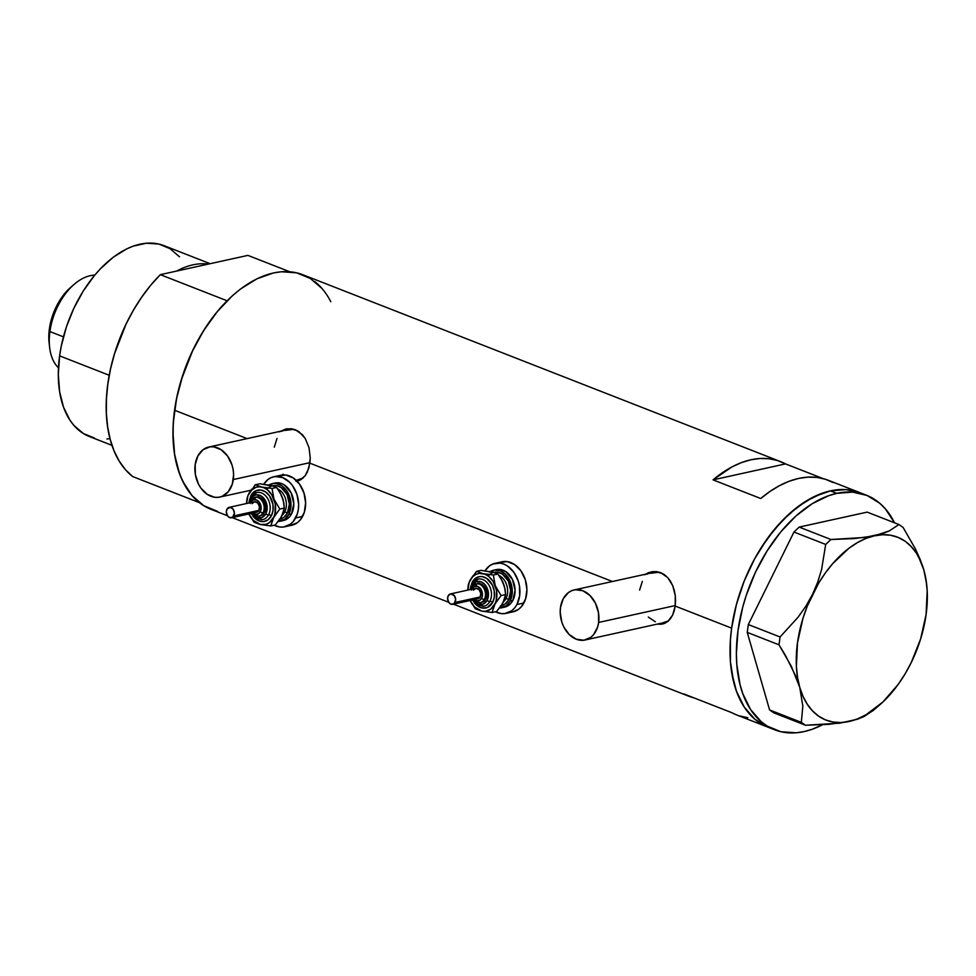 <?xml version="1.0" encoding="UTF-8"?>
<svg xmlns="http://www.w3.org/2000/svg" width="976" height="976" viewBox="0 0 976 976"><rect width="100%" height="100%" fill="white"/><g stroke="black" fill="none" stroke-linecap="round" stroke-linejoin="round"><path stroke-width="1.46" d="M650.846 573.266L658.214 572.339L662.838 573.681A25.62 19.008 -102.4 0 0 653.176 572.534L574.059 589.955A25.62 19.008 77.6 0 1 598.642 622.444L675.258 605.571L598.642 622.444A25.62 19.008 77.6 0 1 585.075 640A25.62 19.008 77.6 0 1 560.492 607.511A25.62 19.008 77.6 0 1 574.059 589.955M285.517 430.367L292.898 429.44L297.509 430.77A25.62 19.008 -102.4 0 0 287.847 429.635L208.742 447.057A25.62 19.008 77.6 0 1 233.325 479.533L309.941 462.661L233.325 479.533A25.62 19.008 77.6 0 1 219.759 497.089A25.62 19.008 77.6 0 1 195.176 464.613A25.62 19.008 77.6 0 1 208.742 447.057M659.166 623.823L658.776 623.762A26.681 19.801 -102.4 0 0 663.448 623.798M657.604 624.164L661.338 624.225L657.604 624.164M664.778 623.31L661.338 624.225L667.852 621.431L664.778 623.31M670.488 618.674L667.852 621.431L672.623 615.112L670.488 618.674M674.209 610.854L672.623 615.112L675.197 606.072L731.634 628.141A125.953 75.64 -68.6 0 1 859.99 492.685A125.953 75.64 111.4 0 0 830.417 490.867L814.021 496.699L797.612 506.886L781.849 521.025L767.331 538.593L754.594 558.906L744.151 581.171L736.404 604.559L731.634 628.141L675.197 606.072L674.209 610.854M296.936 481.022A26.681 19.801 -102.4 0 0 298.119 480.887M285.858 428.976L279.331 431.843L287.188 428.745L295.338 429.745L302.414 434.71L305.22 438.456L309.026 447.703L310.246 458.061L308.88 467.943L305.171 475.763L301.047 479.582L297.07 481.156M675.563 600.972L675.197 606.072L675.282 595.726L675.563 600.972M674.343 590.602L675.282 595.726L672.757 585.734L674.343 590.602M670.536 581.354L672.757 585.734L667.73 577.609L670.536 581.354M664.4 574.669L667.73 577.609L660.667 572.644L664.4 574.669M656.628 571.631L660.667 572.644L652.505 571.655L656.628 571.631M648.442 572.717L652.505 571.655L644.648 574.754L648.442 572.717M285.761 429.001L291.312 428.72L295.338 429.745L299.083 431.758L305.22 438.456L309.026 447.703L310.246 458.061L309.88 463.161L612.428 581.513L309.88 463.161L307.294 472.201L305.171 475.763L299.449 480.412L296.021 481.327M894.565 522.868L885.391 508.874L879.84 503.335L867.091 495.466L852.548 492.099L836.774 493.356L830.417 490.867L846.192 489.61L860.734 492.978L846.192 489.61L830.417 490.867L836.774 493.356L828.612 495.71L812.13 503.75L795.977 515.975L780.751 531.908L767.063 550.94L755.424 572.339L746.286 595.275L742.76 607.048L737.99 630.63L736.392 653.517L736.807 664.424L740.04 684.64L742.821 693.741L750.605 709.54L761.073 721.593L767.197 726.083L780.91 731.732L796.135 732.793L804.139 731.585L812.3 729.231L822.548 724.741A125.953 75.64 -68.6 0 1 804.139 731.585A125.953 75.64 -68.6 0 1 774.578 729.767A125.953 75.64 -68.6 0 1 742.59 607.682A125.953 75.64 -68.6 0 1 836.774 493.356A125.953 75.64 -68.6 0 1 866.346 495.174L828.185 480.241A125.953 75.64 111.4 0 0 760.731 498.516L713.041 479.863A125.953 75.64 -68.6 0 1 780.495 461.587L302.938 274.781A125.953 75.64 111.4 0 0 174.594 410.249L247.099 438.602L174.594 410.249A125.953 75.64 111.4 0 0 211.17 509.387L227.481 515.755M833.199 482.559L825.281 479.216L816.802 477.398L807.872 477.142L798.624 478.423L789.157 481.253L779.604 485.597L770.088 491.367L760.731 498.516L713.041 479.863L785.509 463.905L822.939 478.545L785.509 463.905L713.041 479.863L731.915 466.931L741.467 462.6L750.934 459.769L760.182 458.476L769.112 458.744L777.579 460.562L785.509 463.905A125.953 75.64 -68.6 0 0 780.495 461.587M774.578 729.767L768.222 727.279A125.953 75.64 -68.6 0 1 731.634 628.141L730.426 639.731L730.451 661.935L731.671 672.342L736.465 691.264L744.249 707.051L749.178 713.578L754.716 719.117L767.465 726.974L754.716 719.117L744.249 707.051L736.465 691.264L733.684 682.151L730.451 661.935L730.426 639.731L731.634 628.141L736.404 604.559L744.151 581.171L754.594 558.906L760.707 548.451L774.395 529.431L789.621 513.498L805.773 501.261L822.256 493.222L830.417 490.867A125.953 75.64 111.4 0 0 736.233 605.193A125.953 75.64 111.4 0 0 768.222 727.279L736.429 714.847A125.953 75.64 111.4 0 1 731.414 712.529L736.526 714.883M683.725 693.875L731.414 712.529L683.725 693.875A125.953 75.64 -68.6 0 0 688.727 696.193A125.953 75.64 -68.6 0 0 693.985 697.877L683.725 693.875M321.982 288.481L310.319 278.465L296.606 272.829L281.381 271.755L273.378 272.963L256.969 278.794L240.572 288.981L232.569 295.594L217.355 311.527L203.667 330.559L192.016 351.946L182.878 374.882L176.583 398.476L173.386 421.827L172.996 433.137L174.619 454.45L179.425 473.36L182.963 481.693L192.126 495.686L203.789 505.69L217.502 511.339M739.332 715.872L747.811 717.689M286.737 428.818A26.681 19.801 -102.4 0 0 282.43 430.831M285.199 429.355L281.747 431.307M296.155 480.265L298.876 479.667A25.62 19.008 -102.4 0 0 303.268 477.898L297.595 479.887M283.748 474.897L282.991 474.177M274.28 447.191L277.001 438.48M652.053 571.716A26.681 19.801 -102.4 0 0 647.759 573.729M650.516 572.253L647.076 574.217M585.075 640L664.192 622.578A25.62 19.008 -102.4 0 0 668.584 620.797L662.911 622.798M655.36 621.785L648.32 617.076M639.609 590.09L642.33 581.391M195.176 464.613L195.359 474.446L198.409 483.925L200.885 488.073L207.266 494.381L214.72 497.296L218.478 497.309L222.089 496.369L228.262 491.733L232.312 484.12L233.606 474.665L233.142 469.7L231.959 464.82L227.603 456.073L221.223 449.765L213.781 446.862L210.011 446.837L203.106 449.668L197.896 455.914L195.176 464.613M560.492 607.511L560.212 612.379L561.859 622.237L563.738 626.836L569.203 634.51L576.255 639.207L583.807 640.219L590.712 637.389L593.591 634.644L597.629 627.019L598.642 622.444L598.459 612.599L595.409 603.119L589.931 595.445L582.892 590.748L575.34 589.736L571.729 590.687L568.422 592.566L563.213 598.813L560.492 607.511M926.578 583.697L923.833 569.935A98.198 58.975 -68.6 0 1 926.663 584.38A98.198 58.975 -68.6 0 1 911.12 662.814A98.198 58.975 -68.6 0 1 879.413 705.16A98.198 58.975 -68.6 0 1 849.071 721.508A98.198 58.975 -68.6 0 1 799.747 687.336A98.198 58.975 -68.6 0 1 812.471 594.469L805.92 606.12L798.173 617.1L780.068 636.974L748.324 624.555L793.964 532.03L825.696 544.449L821.572 569.569L817.742 582.086L812.471 594.469L805.92 606.12L798.173 617.1L780.068 636.974L778.994 644.807L791.329 666.303L799.747 687.336L802.833 706.136L801.333 722.362L769.588 709.942L747.25 632.387L778.994 644.807L785.546 655.591L796.135 676.917L799.747 687.336L802.833 706.136L801.333 722.362L805.493 725.241L839.592 723.179L857.233 719.288L863.87 716.628L873.471 710.272L863.87 716.628L857.233 719.288M773.748 712.822L805.493 725.241L829.039 724.314L849.071 721.508L857.575 718.861L866.151 714.676L882.926 701.988L898.262 684.298L905.057 673.94L911.133 662.789L920.612 638.999L926.09 614.477L927.188 590.919L926.065 580.012L923.833 569.935L920.283 559.687L915.5 549.085L903.081 527.418L898.92 524.527L889.295 530.907L882.633 533.567L864.98 537.447L830.93 539.496L799.185 527.089L867.176 512.119L898.92 524.527L889.295 530.907L874.52 535.763A98.198 58.975 -68.6 0 1 923.833 569.935L915.5 549.085L903.081 527.418L898.92 524.527L867.176 512.119L799.185 527.089L793.964 532.03L748.324 624.555L747.25 632.387L769.588 709.942L773.748 712.822L769.588 709.942L801.333 722.362L805.493 725.241L773.748 712.822M926.065 579.817L923.833 569.935L920.551 560.871L916.257 552.953L911.023 546.34L904.959 541.131L898.152 537.422L890.722 535.263L882.804 534.714L854.427 538.569L830.93 539.496L825.696 544.449L821.572 569.569L817.742 582.086L812.471 594.469A98.198 58.975 -68.6 0 1 874.52 535.763L866.017 538.41L857.44 542.595L848.937 548.256L832.748 563.579L825.33 572.985L818.522 583.331L807.262 606.181L802.98 618.272L797.502 642.794L796.392 666.352L797.526 677.259L799.747 687.336L803.041 696.4L807.335 704.318L812.557 710.931L818.632 716.14L825.44 719.861L832.87 722.008L840.787 722.557L849.071 721.508M866.346 495.174A125.953 75.64 -68.6 0 1 894.541 522.819M825.696 544.449L793.964 532.03L799.185 527.089L830.93 539.496L825.696 544.449M778.994 644.807L747.25 632.387L748.324 624.555L780.068 636.974L778.994 644.807M208.254 264.106A102.468 61.537 111.4 0 0 176.668 271.06A102.468 61.537 -68.6 0 1 208.254 264.106M210.133 263.691L164.029 245.659A102.468 61.537 111.4 0 0 59.609 355.862L109.251 375.284L59.609 355.862A102.468 61.537 111.4 0 0 89.365 436.516L111.996 445.373M199.446 502.664L192.187 495.759L185.965 487.183L180.877 477.105L177.01 465.662L174.411 453.047L173.13 439.456L173.191 425.109L174.594 410.249L177.303 395.085L181.292 379.871L192.809 350.286L200.153 336.366L208.413 323.349L217.441 311.417L227.103 300.779L160.332 274.659A125.953 75.64 111.4 0 0 132.687 476.556L199.446 502.664A125.953 75.64 -68.6 0 1 227.103 300.779L160.332 274.659L247.892 255.383L289.774 271.755L247.892 255.383L160.332 274.659L150.67 285.297L141.642 297.229L133.383 310.246L126.038 324.166L114.521 353.751L110.532 368.965L107.824 384.129L106.421 399.001L106.36 413.336L107.641 426.927L110.239 439.542L114.107 450.985L119.194 461.075L125.428 469.639L132.687 476.556L199.446 502.664M314.662 281.491A125.953 75.64 -68.6 0 1 330.779 301.718M109.995 438.627L106.909 438.98M94.526 438.114L83.363 433.515L73.871 425.377L69.869 420.058L63.538 407.212L59.634 391.827L58.304 374.491L59.609 355.862L61.232 346.297L66.344 327.094L73.786 308.44L83.253 291.031L94.404 275.549L100.467 268.717L113.289 257.213L126.624 248.929L133.334 246.098L146.485 243.195L158.881 244.061L170.031 248.66L179.523 256.81M94.721 275.159A51.24 30.768 111.4 0 0 49.91 331.559A51.24 30.768 -68.6 0 1 74.261 284.248L70.882 287.164A45.262 27.182 111.4 0 0 49.373 328.961L49.91 331.559L63.44 336.854L49.91 331.559A51.24 30.768 111.4 0 0 58.475 367.818A51.24 30.768 -68.6 0 1 49.617 347.261A51.24 30.768 -68.6 0 1 49.91 331.559L49.373 328.961L51.094 320.482L57.621 304.085L62.196 296.789L71.016 287.054M49.129 342.966L49.373 328.961A45.262 27.182 111.4 0 0 49.117 342.832L49.617 347.261M473.775 599.276L476.935 600.935L480.058 600.118L482.071 597.092L482.315 592.883L480.704 588.918L477.776 586.515L474.519 586.491L472.03 588.857A2.135 1.074 -152 0 1 471.542 587.564A2.135 1.074 -152 0 1 472.067 587.21A2.135 1.074 28 0 0 471.542 587.564A2.135 1.074 28 0 0 472.03 588.857A7.466 5.539 77.6 0 1 479.826 587.881A7.466 5.539 77.6 0 1 481.571 598.3A2.135 1.074 28 0 0 484.328 599.337A9.601 7.125 -102.4 0 0 484.291 589.126A9.601 7.125 -102.4 0 0 477.118 583.77M470.469 587.674L472.177 582.245L475.434 578.341L479.753 576.572L482.107 576.584L486.756 578.414L492.294 584.941L494.21 590.87L494.32 597.019L492.612 602.46A2.135 1.074 28 0 0 489.854 601.411A2.135 1.074 -152 0 1 487.097 600.374A11.736 8.711 77.6 0 1 473.433 600.24L478.069 604.071L483.193 604.095L487.097 600.374L488.476 594.152L486.865 587.54L484.352 584.014L481.119 581.855L476.007 581.83L472.103 585.551A2.135 1.074 -152 0 1 471.615 584.258A2.135 1.074 28 0 0 472.103 585.551A11.736 8.711 77.6 0 1 484.352 584.014A11.736 8.711 77.6 0 1 487.097 600.374A2.135 1.074 28 0 0 489.854 601.411A13.871 10.297 -102.4 0 1 482.559 606.389A13.871 10.297 -102.4 0 0 489.854 601.411A2.135 1.074 -152 0 1 492.612 602.46A16.006 11.883 77.6 0 1 474.177 602.521M479.436 578.927A13.871 10.297 -102.4 0 1 489.781 586.674A13.871 10.297 -102.4 0 1 489.854 601.411A13.871 10.297 -102.4 0 0 489.781 586.674A13.871 10.297 -102.4 0 0 479.436 578.927A13.871 10.297 -102.4 0 0 472.14 583.892A2.135 1.074 -152 0 0 471.615 584.258L470.066 589.602M473.397 590.212L475.922 588.321L478.96 589.516L480.741 593.091L480.204 596.946A5.331 3.965 -102.4 0 0 480.021 590.956A5.331 3.965 -102.4 0 0 475.654 588.369L450.497 593.908A5.331 3.965 77.6 0 1 454.865 596.495A5.331 3.965 77.6 0 1 455.048 602.485L480.204 596.946L477.679 598.837L475.349 598.227M452.791 604.327L477.947 598.788A5.331 3.965 -102.4 0 0 480.204 596.946L455.048 602.485A5.331 3.965 77.6 0 1 452.791 604.327A5.331 3.965 77.6 0 1 448.423 601.741A5.331 3.965 77.6 0 1 448.24 595.75A5.331 3.965 77.6 0 1 450.497 593.908M476.666 583.855L480.851 583.88L485.536 588.516L486.853 593.945L485.731 599.032A9.601 7.125 -102.4 0 0 485.389 588.235A9.601 7.125 -102.4 0 0 477.532 583.587L476.129 583.892A9.601 7.125 77.6 0 1 483.998 588.54A9.601 7.125 77.6 0 1 484.328 599.337L485.731 599.032L484.852 600.338L481.18 602.424M472.067 587.21A9.601 7.125 77.6 0 1 476.129 583.892L471.542 587.552L470.798 589.431M503.421 601.899A14.945 11.09 -102.4 0 0 505.91 598.703L504.629 598.983L505.91 598.703A2.135 1.074 -152 0 1 508.667 599.74A17.08 12.676 77.6 0 1 501.188 605.693M493.758 572.363L497.467 572.156L502.42 574.095L508.325 581.062L510.68 590.7L508.667 599.74A2.135 1.074 28 0 0 505.91 598.703A14.945 11.09 -102.4 0 0 498.846 575.364M497.394 569.411L500.224 569.435L505.8 571.619L512.449 579.463L515.084 590.297L512.827 600.472A19.215 14.262 -102.4 0 0 512.156 578.89A19.215 14.262 -102.4 0 0 496.43 569.581L493.636 570.204A19.215 14.262 77.6 0 1 509.362 579.512A19.215 14.262 77.6 0 1 510.033 601.094L512.827 600.472L511.07 603.095L508.923 605.157L503.738 607.279M490.33 571.533A19.215 14.262 77.6 0 1 493.636 570.204M506.08 613.367L513.059 611.83A25.62 19.008 -102.4 0 0 523.905 602.985A25.62 19.008 -102.4 0 0 523.002 574.205A25.62 19.008 -102.4 0 0 502.042 561.786L495.052 563.323A25.62 19.008 77.6 0 1 516.011 575.742A25.62 19.008 77.6 0 1 516.914 604.522L523.905 602.985L516.914 604.522A25.62 19.008 77.6 0 1 506.08 613.367A25.62 19.008 77.6 0 1 495.466 611.769L501.03 613.562L504.787 613.587L511.705 610.756L514.584 608.011L516.914 604.522L519.647 595.824L519.464 585.978L518.268 581.098L513.925 572.351L507.544 566.043L503.897 564.128L500.102 563.128L492.734 564.055L489.427 565.934L485.048 570.74A25.62 19.008 77.6 0 1 495.052 563.323M504.421 586.271L502.664 581.611M493.27 572.339L489.488 571.497M476.337 586.198A19.215 14.262 -102.4 0 1 476.642 583.868L476.471 584.892M501.92 604.437L496.601 611.513L492.111 612.501L496.259 600.277L496.564 590.578L493.087 581.342L488.512 576.255L484.889 574.181L479.228 573.412L475.666 574.522L472.567 576.84L469.224 582.233L467.87 590.077A19.215 14.262 77.6 0 1 470.127 580.22A19.215 14.262 77.6 0 1 482.998 573.607A19.215 14.262 77.6 0 1 495.259 585.734L493.319 575.01L482.998 573.607L476.569 571.338L470.127 580.22L468.358 584.453L467.675 590.126L469.102 582.391L472.982 575.755M512.986 611.842L518.695 609.219L521.562 606.474L525.613 598.861L526.918 589.406L525.259 579.561L520.916 570.814L514.535 564.506L507.093 561.59L499.724 562.518M501.908 607.731L504.702 607.109A19.215 14.262 -102.4 0 0 512.827 600.472L510.033 601.094A19.215 14.262 77.6 0 1 501.908 607.731A19.215 14.262 77.6 0 1 499.529 607.975L506.117 605.767L510.033 601.094L512.29 590.919L511.046 583.526L505.556 574.327L500.261 570.789L494.6 570.033L489.415 572.156M488.549 575.706A17.08 12.676 77.6 0 1 505.788 577.145A17.08 12.676 77.6 0 1 508.667 599.74L505.19 603.9L500.59 605.791M505.91 598.703A14.945 11.09 -102.4 0 0 499.541 575.706M475.837 572.192L476.569 571.338L482.998 573.607L493.319 575.01L495.259 585.734L501.091 595.592L505.592 594.604L504.519 586.576L501.091 578.695L497.821 574.022L493.319 575.01L497.821 574.022L493.417 572.265L481.058 570.35L476.569 571.338L481.058 570.35L495.149 572.814L497.821 574.022L502.481 581.208L505.104 589.297L505.592 594.604L504.812 598.41L501.725 604.876L496.601 611.513L492.111 612.501L494.661 604.473A19.215 14.262 77.6 0 1 481.79 611.086L485.56 611.281L490.745 609.158L501.091 595.592L495.259 585.734A19.215 14.262 77.6 0 1 494.661 604.473L501.091 595.592L505.592 594.604L503.043 602.631M470.164 600.508L474.617 606.987L481.79 611.086A19.215 14.262 77.6 0 1 470.164 600.508L475.361 608.829L481.79 611.086L492.111 612.501L481.79 611.086L475.361 608.829L470.164 600.508M472.177 582.245A16.006 11.883 77.6 0 1 488.878 580.147A16.006 11.883 77.6 0 1 492.612 602.46L487.292 607.536L482.681 608.109L478.033 606.291L474.043 602.338M472.103 585.551L470.859 589.541M481.668 602.351A9.601 7.125 -102.4 0 0 485.731 599.032L484.328 599.337A9.601 7.125 77.6 0 1 480.265 602.656L481.668 602.351M472.03 588.857L471.542 590.065M448.24 595.75L447.606 598.581L448.862 602.448L450.949 604.168L453.962 603.79L455.682 599.667L454.426 595.787L450.766 593.859L448.24 595.75M479.277 602.778A9.601 7.125 -102.4 0 0 484.328 599.337A2.135 1.074 -152 0 1 481.571 598.3A7.466 5.539 77.6 0 1 474.165 599.63M252.491 512.705L255.651 514.376L258.762 513.559L260.775 510.533L261.019 506.324L259.409 502.347L256.481 499.956L253.223 499.932L250.747 502.298A2.135 1.074 -152 0 1 250.246 501.005A2.135 1.074 -152 0 1 250.783 500.639A2.135 1.074 28 0 0 250.246 501.005A2.135 1.074 28 0 0 250.747 502.298A7.466 5.539 77.6 0 1 258.542 501.322A7.466 5.539 77.6 0 1 260.287 511.729A2.135 1.074 28 0 0 263.044 512.778A9.601 7.125 -102.4 0 0 262.995 502.567A9.601 7.125 -102.4 0 0 255.834 497.199M249.185 501.115L250.881 495.674L256.212 490.599L260.812 490.025L265.472 491.843L269.461 495.796L272.914 504.311L273.024 510.46L271.328 515.889A2.135 1.074 28 0 0 268.559 514.852A2.135 1.074 -152 0 1 265.801 513.815A11.736 8.711 77.6 0 1 252.137 513.669L256.786 517.5L261.897 517.536L265.801 513.815L267.18 507.593L265.57 500.969L261.507 496.174L256.371 494.832L253.199 496.125L250.82 498.992A2.135 1.074 -152 0 1 250.32 497.687A2.135 1.074 28 0 0 250.82 498.992A11.736 8.711 77.6 0 1 263.056 497.455A11.736 8.711 77.6 0 1 265.801 513.815A2.135 1.074 28 0 0 268.559 514.852A13.871 10.297 -102.4 0 1 261.263 519.818A13.871 10.297 -102.4 0 0 268.559 514.852A2.135 1.074 -152 0 1 271.328 515.889A16.006 11.883 77.6 0 1 252.882 515.962M258.152 492.368A13.871 10.297 -102.4 0 1 268.498 500.115A13.871 10.297 -102.4 0 1 268.559 514.852A13.871 10.297 -102.4 0 0 268.498 500.115A13.871 10.297 -102.4 0 0 258.152 492.368A13.871 10.297 -102.4 0 0 250.844 497.333A2.135 1.074 -152 0 0 250.32 497.687L248.77 503.03M252.101 503.653L254.626 501.762L257.676 502.945L259.445 506.52L258.921 510.387A5.331 3.965 -102.4 0 0 258.725 504.385A5.331 3.965 -102.4 0 0 254.37 501.798L229.201 507.349A5.331 3.965 77.6 0 1 233.569 509.936A5.331 3.965 77.6 0 1 233.764 515.926L258.921 510.387L256.395 512.278L254.053 511.668M231.495 517.768L256.664 512.229A5.331 3.965 -102.4 0 0 258.921 510.387L233.764 515.926A5.331 3.965 77.6 0 1 231.495 517.768A5.331 3.965 77.6 0 1 227.14 515.182A5.331 3.965 77.6 0 1 226.944 509.191A5.331 3.965 77.6 0 1 229.201 507.349M255.187 498.333L255.346 497.296L258.14 496.943L260.921 498.041L263.325 500.407L265.399 505.507L264.435 512.461A9.601 7.125 -102.4 0 0 264.106 501.676A9.601 7.125 -102.4 0 0 256.237 497.016L254.846 497.321A9.601 7.125 77.6 0 1 262.703 501.981A9.601 7.125 77.6 0 1 263.044 512.778L264.435 512.461L263.557 513.779L259.897 515.865M250.783 500.639A9.601 7.125 77.6 0 1 254.846 497.321L250.259 500.993L249.514 502.872M282.125 515.34A14.945 11.09 -102.4 0 0 284.614 512.144L283.333 512.424L284.614 512.144A2.135 1.074 -152 0 1 287.383 513.181A17.08 12.676 77.6 0 1 279.892 519.134M272.463 485.804L276.171 485.584L281.137 487.536L287.042 494.503L289.384 504.128L287.383 513.181A2.135 1.074 28 0 0 284.614 512.144A14.945 11.09 -102.4 0 0 277.562 488.805M276.098 482.852L281.771 483.62L284.516 485.06L291.153 492.904L293.788 503.738L291.531 513.913A19.215 14.262 -102.4 0 0 290.86 492.331A19.215 14.262 -102.4 0 0 275.147 483.022L272.341 483.632A19.215 14.262 77.6 0 1 288.066 492.941A19.215 14.262 77.6 0 1 288.737 514.523L291.531 513.913L289.787 516.536L287.627 518.598L282.442 520.708M269.034 484.974A19.215 14.262 77.6 0 1 272.341 483.632M284.785 526.796L291.775 525.259A25.62 19.008 -102.4 0 0 302.609 516.414A25.62 19.008 -102.4 0 0 301.718 487.634A25.62 19.008 -102.4 0 0 280.759 475.227L273.768 476.764A25.62 19.008 77.6 0 1 294.728 489.183A25.62 19.008 77.6 0 1 295.63 517.951L302.609 516.414L295.63 517.951A25.62 19.008 77.6 0 1 284.785 526.796A25.62 19.008 77.6 0 1 274.171 525.198L279.734 527.003L283.504 527.028L290.409 524.197L293.288 521.452L297.338 513.84L298.351 509.252L298.632 504.385L296.985 494.539L292.641 485.792L289.652 482.266L282.601 477.557L275.049 476.544L271.438 477.496L268.132 479.375L263.752 484.181A25.62 19.008 77.6 0 1 273.768 476.764M283.125 499.712L281.369 495.052M271.987 485.767L268.193 484.938M280.637 517.878L275.317 524.954L270.816 525.942L274.964 513.718L275.281 504.006L271.792 494.783L267.217 489.684L263.593 487.622L259.811 486.78L256.115 487.244L251.271 490.281L247.928 495.674L246.586 503.518A19.215 14.262 77.6 0 1 248.843 493.661A19.215 14.262 77.6 0 1 261.714 487.036A19.215 14.262 77.6 0 1 273.975 499.175L272.036 488.451L261.714 487.036L255.273 484.779L247.806 495.832L246.379 503.567L247.806 495.832L251.698 489.183M290.494 525.478L297.399 522.66L300.279 519.915L304.317 512.302L305.622 502.847L303.975 493.002L299.632 484.255L293.251 477.947L285.809 475.031L278.428 475.946M280.612 521.16L283.406 520.55A19.215 14.262 -102.4 0 0 291.531 513.913L288.737 514.523A19.215 14.262 77.6 0 1 280.612 521.16A19.215 14.262 77.6 0 1 278.245 521.416L284.833 519.208L288.737 514.523L290.787 508.008L289.762 496.967L286.505 490.403L281.722 485.67L276.135 483.486L273.304 483.474L268.132 485.584M267.265 489.135A17.08 12.676 77.6 0 1 284.504 490.586A17.08 12.676 77.6 0 1 287.383 513.181L283.906 517.341L279.295 519.22M284.614 512.144A14.945 11.09 -102.4 0 0 278.245 489.147M255.346 497.296A19.215 14.262 -102.4 0 0 255.041 499.627M254.541 485.621L255.273 484.779L261.714 487.036L272.036 488.451L273.975 499.175L279.807 509.033L284.297 508.045L283.223 500.017L279.807 492.124L276.525 487.463L272.036 488.451L276.525 487.463L272.121 485.706L259.775 483.779L255.273 484.779L259.775 483.779L273.853 486.255L276.525 487.463L281.198 494.649L283.809 502.725L284.297 508.045L283.516 511.839L280.441 518.305L275.317 524.954L270.816 525.942L273.365 517.914A19.215 14.262 77.6 0 1 260.494 524.527L266.094 524.319L269.461 522.599L279.807 509.033L273.975 499.175A19.215 14.262 77.6 0 1 273.365 517.914L279.807 509.033L284.297 508.045L281.747 516.072M248.88 513.937L253.321 520.428L260.494 524.527A19.215 14.262 77.6 0 1 248.88 513.937L254.065 522.258L260.494 524.527L270.816 525.942L260.494 524.527L254.065 522.258L248.868 513.949M250.881 495.674A16.006 11.883 77.6 0 1 267.583 493.588A16.006 11.883 77.6 0 1 271.328 515.889L268.058 519.793L263.74 521.562L261.385 521.55L256.737 519.72L252.747 515.779M250.82 498.992L249.563 502.982M260.372 515.779A9.601 7.125 -102.4 0 0 264.435 512.461L263.044 512.778A9.601 7.125 77.6 0 1 258.982 516.084L260.372 515.779M250.747 502.298L250.246 503.506M226.944 509.191L226.322 512.01L227.567 515.889L229.665 517.609L232.678 517.231L234.386 513.095L233.142 509.228L230.263 507.3L226.944 509.191M257.993 516.206A9.601 7.125 -102.4 0 0 263.044 512.778A2.135 1.074 -152 0 1 260.287 511.729A7.466 5.539 77.6 0 1 252.869 513.059M232.215 517.609L448.777 602.326M453.511 604.181L688.727 696.193M250.954 490.22L219.759 497.089M926.663 584.38L926.517 583.123M879.413 705.16L872.739 710.918M472.665 583.55L478.008 579.11L471.615 584.246M472.36 600.02L476.898 604.839L483.986 606.206M473.104 599.862L474.97 601.545L480.265 602.656M251.369 496.991L256.725 492.538L250.332 497.675M251.064 513.461L255.602 518.268L262.69 519.647M251.808 513.303L253.675 514.986L258.982 516.084"/></g></svg>
